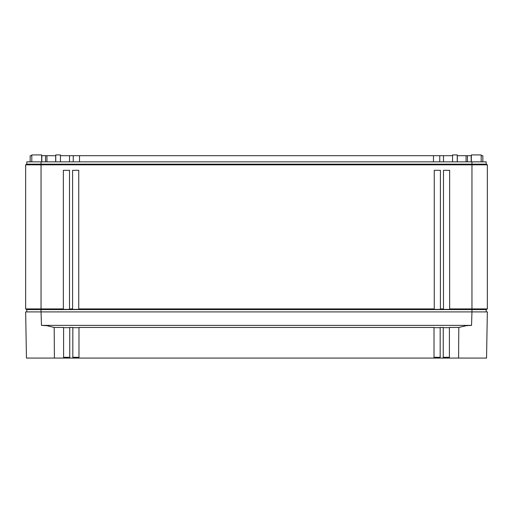 <?xml version="1.0" encoding="UTF-8"?>
<svg xmlns="http://www.w3.org/2000/svg" width="513" height="513" viewBox="0 0 513 513"><rect width="100%" height="100%" fill="white"/><g stroke="black" fill="none" stroke-linecap="round" stroke-linejoin="round"><path stroke-width="0.77" d="M486.196 311.904L486.196 309.596L487.35 308.929L487.35 164.827L486.196 164.16L487.35 164.827L25.65 164.827L26.804 164.16L25.65 164.827L25.65 308.929L63.355 308.929L63.355 170.316L69.511 170.316L69.511 308.929L72.59 308.929L72.59 170.316L78.745 170.316L78.745 308.929L434.255 308.929L434.255 170.316L440.41 170.316L440.41 308.929L443.488 308.929L443.488 170.316L449.644 170.316L449.644 308.929L487.35 308.929L486.196 309.596L471.96 309.596L471.96 164.16L486.196 164.16L486.196 161.851L26.804 161.851L26.804 164.16L471.96 164.16L471.96 161.851M26.804 311.904L26.804 309.596L25.65 308.929L26.804 309.596L471.96 309.596L471.96 311.904L487.35 311.904L486.542 358.074L446.855 358.074L446.855 357.305M482.842 161.851L482.842 155.696L482.842 161.851M481.194 155.696L482.842 155.696M457.243 155.696L467.452 155.696L467.452 161.851L467.452 155.696L471.344 155.696M60.431 155.696L73.25 155.696L73.25 161.851L73.25 155.696L73.25 161.851L73.25 155.696L439.75 155.696L439.75 161.851L439.75 155.696L452.569 155.696M41.656 155.696L45.548 155.696L45.548 161.851L45.548 155.696L45.548 161.851L45.548 155.696L55.757 155.696M30.158 161.851L30.158 155.696L31.806 155.696M60.431 161.851L60.431 154.926L55.757 154.926L55.757 161.851M481.194 161.851L481.194 154.926L471.344 154.926L471.344 161.851M457.243 161.851L457.243 154.926L452.569 154.926L452.569 161.851M41.656 161.851L41.656 154.926L31.806 154.926L31.806 161.851M449.644 308.929L449.644 309.371L443.488 309.371L443.488 308.929M434.255 308.929L434.255 309.371L440.41 309.371L440.41 308.929M72.59 308.929L72.59 309.371L78.745 309.371L78.745 308.929M63.355 308.929L63.355 309.371L69.511 309.371L69.511 308.929M443.251 357.305L449.407 357.305M443.251 358.074L440.173 358.074L440.173 327.448L443.251 327.448L443.251 358.074L446.855 358.074M443.251 327.666L449.407 327.666M26.458 358.074L25.868 324.222L26.458 358.074L63.593 358.074L63.593 327.448L54.192 327.448L46.747 325.684L41.476 325.383L471.543 325.383L466.253 325.684L458.808 327.448L449.407 327.448L449.407 358.074M63.593 327.666L69.749 327.666M72.827 327.448L72.827 358.074L72.827 327.448L69.749 327.448L69.749 358.074L440.173 358.074M72.827 327.666L78.983 327.666M72.827 358.074L78.976 358.074L78.983 327.448L434.017 327.448L434.017 358.074M434.017 327.666L440.173 327.666M434.017 357.305L440.173 357.305M458.859 327.422L458.814 327.441A5005.687 4998.826 180 0 0 458.603 358.074M471.543 325.383L471.96 311.904L41.04 311.904L41.04 161.851M54.192 327.448L54.397 358.074L29.882 358.074L52.198 358.074M41.476 325.383L41.04 311.904L25.65 311.904L25.868 324.222M63.593 357.305L69.749 357.305M72.827 357.305L78.983 357.305M63.593 358.074L69.749 358.074M471.19 155.696L471.19 161.851M467.452 155.696L467.452 161.851L467.452 155.696M466.067 161.851L466.067 155.696M457.327 155.696L457.327 161.851M443.488 155.696L443.488 161.851M439.75 155.696L439.75 161.851L439.75 155.696M433.485 161.851L433.485 155.696M79.515 155.696L79.515 161.851M69.511 161.851L69.511 155.696M55.673 161.851L55.673 155.696M46.933 155.696L46.933 161.851M41.809 161.851L41.809 155.696M66.145 357.305L66.145 358.074"/></g></svg>
